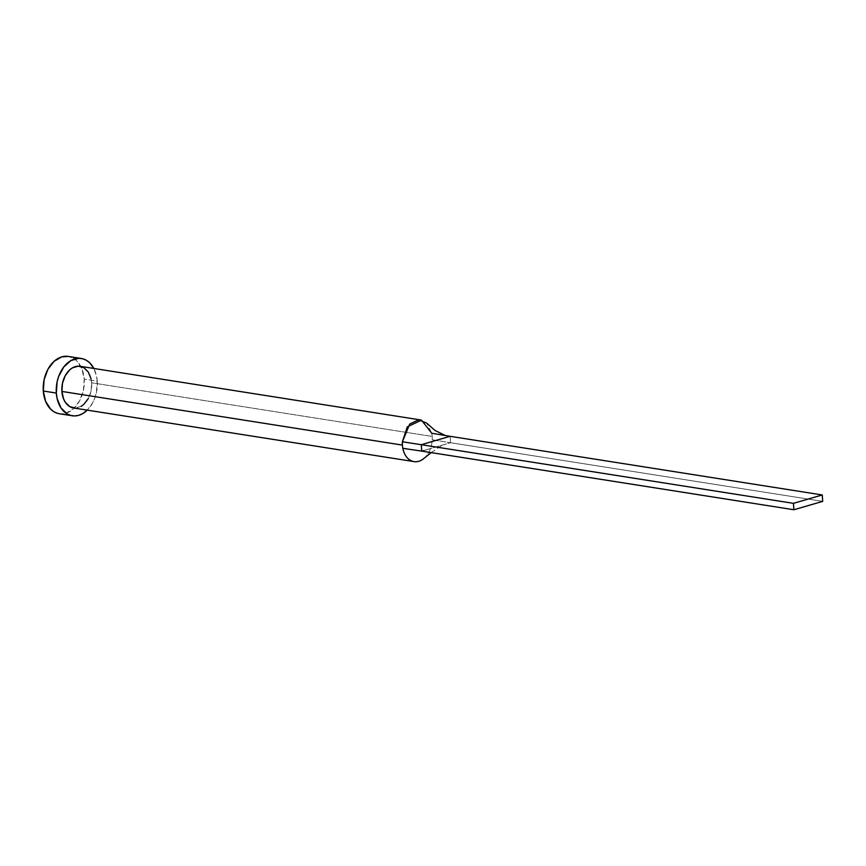 <?xml version="1.0" encoding="UTF-8"?>
<svg xmlns="http://www.w3.org/2000/svg" width="866" height="866" viewBox="0 0 866 866"><rect width="100%" height="100%" fill="white"/><g stroke="black" fill="none" stroke-linecap="round" stroke-linejoin="round"><path stroke-width="0.65" stroke-dasharray="4.33 3.25" d="M91.082 378.875L91.655 382.794L432.177 436.453A21.087 14.754 99 0 0 431.755 433.249A21.087 14.754 -81 0 1 432.177 436.453L91.655 382.794A21.087 14.754 99 0 0 80.062 366.286M59.234 413.721A29 20.297 99 0 0 84.208 379.124L97.23 381.17L96.451 375.79L93.82 368.451A29 20.297 -81 0 1 97.23 381.17L84.208 379.124A29 20.297 99 0 0 68.262 356.424M97.23 381.17A29 20.297 -81 0 1 87.249 410.127L92.63 402.863L94.881 397.84L96.429 392.417L97.23 381.17M73.491 407.962A21.087 14.754 99 0 0 91.655 382.794L91.071 390.977L88.31 398.566M81.09 406.392L75.277 408.081M80.127 366.296L81.144 366.513M57.751 413.396L61.692 413.894L65.719 413.277L73.404 408.849L79.607 400.806L83.396 390.371L84.208 379.124L81.891 368.786L76.814 360.927L73.469 358.318L68.36 356.435M422.922 459.207A21.087 14.754 99 0 0 432.21 439.776A21.087 14.754 99 0 0 432.177 436.453A21.087 14.754 -81 0 1 432.21 439.776A21.087 14.754 -81 0 1 423.755 458.558M432.21 439.776L450.547 442.732L421.72 451.11L450.547 442.732L432.21 439.776M450.093 436.312L450.547 442.732L822.7 501.371L450.547 442.732L450.093 436.312M445.308 435.511L431.755 433.249L426.689 423.106M431.214 452.604L441.498 445.73L445.189 444.28M427.079 449.551C425.238 450.396 421.872 450.677 416.968 450.407"/><path stroke-width="1.3" d="M402.387 441.79L407.301 426.873L421.471 420.129L431.755 433.249L450.093 436.312L445.308 435.511L435.024 430.478L426.689 423.106L418.635 419.826L409.715 424.026L402.387 441.79A21.087 14.754 99 0 0 402.43 445.102A21.087 14.754 -81 0 1 402.387 441.79L421.277 444.702L402.387 441.79M420.584 419.945L80.062 366.286A21.087 14.754 99 0 0 61.908 391.443L402.43 445.102L61.908 391.443L62.482 383.27L65.242 375.682L69.756 369.825L72.473 367.844L78.276 366.166L83.85 367.66L88.343 372.131L91.082 378.875M81.296 358.47L68.262 356.424A29 20.297 99 0 0 43.3 391.021L56.322 393.067A29 20.297 -81 0 1 81.296 358.47A29 20.297 -81 0 1 93.82 368.451L89.847 362.973L86.503 360.364L82.779 358.795L78.828 358.297L70.85 360.624L63.77 366.978L58.672 376.396L57.124 381.819L56.322 393.067L43.3 391.021A29 20.297 99 0 0 59.234 413.721L72.268 415.767A29 20.297 -81 0 1 56.322 393.067L57.102 398.457L60.869 407.734L67.05 413.872L70.774 415.453L74.725 415.94L78.752 415.323L82.703 413.623L87.249 410.127A29 20.297 -81 0 1 72.268 415.767M88.31 398.566L83.796 404.411L81.09 406.392M75.277 408.081L69.702 406.576L65.21 402.116L63.586 398.966L61.908 391.443A21.087 14.754 99 0 0 73.491 407.962L414.013 461.61A21.087 14.754 -81 0 1 402.842 448.317A21.087 14.754 -81 0 1 402.43 445.102A21.087 14.754 99 0 0 402.842 448.317A21.087 14.754 99 0 0 422.922 459.207M68.36 356.435L61.778 356.868L54.103 361.295L47.901 369.338L44.101 379.773L43.3 391.021L45.617 401.359L50.683 409.217L54.028 411.826L57.751 413.396M423.755 458.558A21.087 14.754 -81 0 1 414.013 461.61M421.72 451.11L402.842 448.317L421.72 451.11L421.277 444.702L450.093 436.312L822.256 494.962L793.429 503.341L421.277 444.702L450.093 436.312L822.256 494.962L793.429 503.341L793.884 509.749L421.72 451.11L421.277 444.702L793.429 503.341L793.884 509.749L822.7 501.371L822.256 494.962L822.7 501.371L793.884 509.749L421.72 451.11M423.69 458.612L431.214 452.604"/></g></svg>

